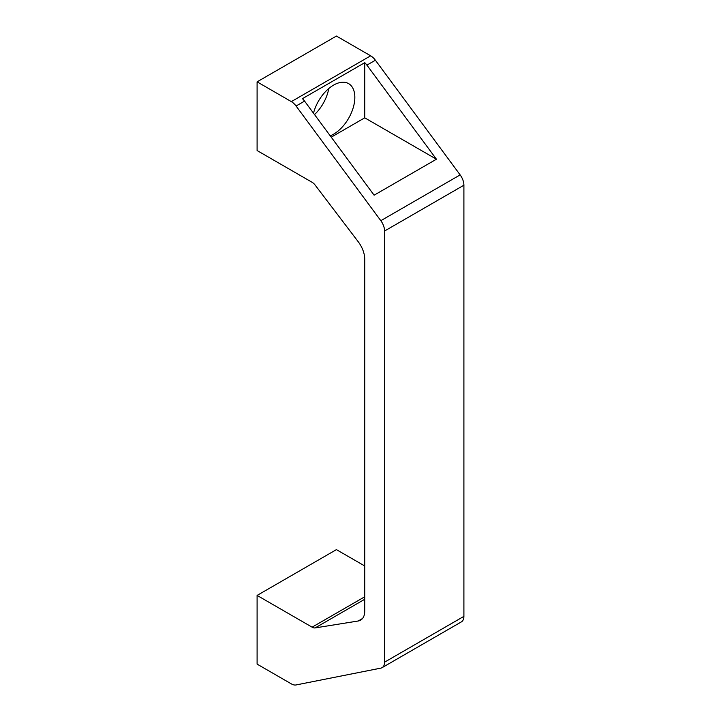 <?xml version="1.0" encoding="UTF-8"?>
<svg xmlns="http://www.w3.org/2000/svg" width="721" height="721" viewBox="0 0 721 721"><rect width="100%" height="100%" fill="white"/><g stroke="black" fill="none" stroke-linecap="round" stroke-linejoin="round"><path stroke-width="1.08" d="M364.745 565.976L336.419 549.627L257.1 595.42L257.1 664.113L291.338 683.878A12.023 6.94 -120 0 0 296.079 684.95L380.823 668.133A12.023 6.94 -120 0 0 382.094 667.655A12.023 6.94 -120 0 0 384.581 662.157L384.581 231.008A12.023 6.94 -120 0 0 380.823 220.689L296.079 106.014A12.023 6.94 -120 0 0 291.338 101.616L257.1 81.843L257.1 150.545L312.103 182.296A8.012 4.623 -120 0 1 315.149 185.09L358.211 241.715A20.035 11.563 -120 0 1 364.745 259.272L364.745 610.993A20.035 11.563 -120 0 1 360.599 620.159A20.035 11.563 -120 0 1 358.211 620.997L315.149 627.91L364.745 599.268M315.149 627.91A8.012 4.623 -120 0 1 312.103 627.171L257.1 595.42M328.785 88.521A30.048 17.349 -60 0 1 314.536 114.585M313.509 113.206A30.048 17.349 -60 0 1 348.613 83.627A30.048 17.349 -60 0 1 353.218 107.708A30.048 17.349 -60 0 1 333.589 134.187A30.048 17.349 -60 0 1 330.227 135.818M296.079 106.014L304.577 101.111A12.023 6.94 60 0 0 302.423 98.669L364.745 62.682L364.745 117.829L331.227 137.179M304.577 101.111L374.109 195.193L436.43 159.215L364.745 117.829M436.43 159.215L366.899 65.124A12.023 6.94 -120 0 0 364.745 62.682M382.094 667.655L461.413 621.862A12.023 6.94 -120 0 0 463.9 616.356L463.9 185.207A12.023 6.94 -120 0 0 460.142 174.897L375.398 60.222A12.023 6.94 -120 0 0 370.657 55.814L336.419 36.05L257.1 81.843M312.103 627.171L364.745 596.781M358.211 620.997L362.519 618.51M380.823 220.689L460.142 174.897M366.899 65.124L375.398 60.222M384.581 231.008L463.9 185.207M384.581 662.157L463.9 616.356M291.338 101.616L370.657 55.814"/></g></svg>
